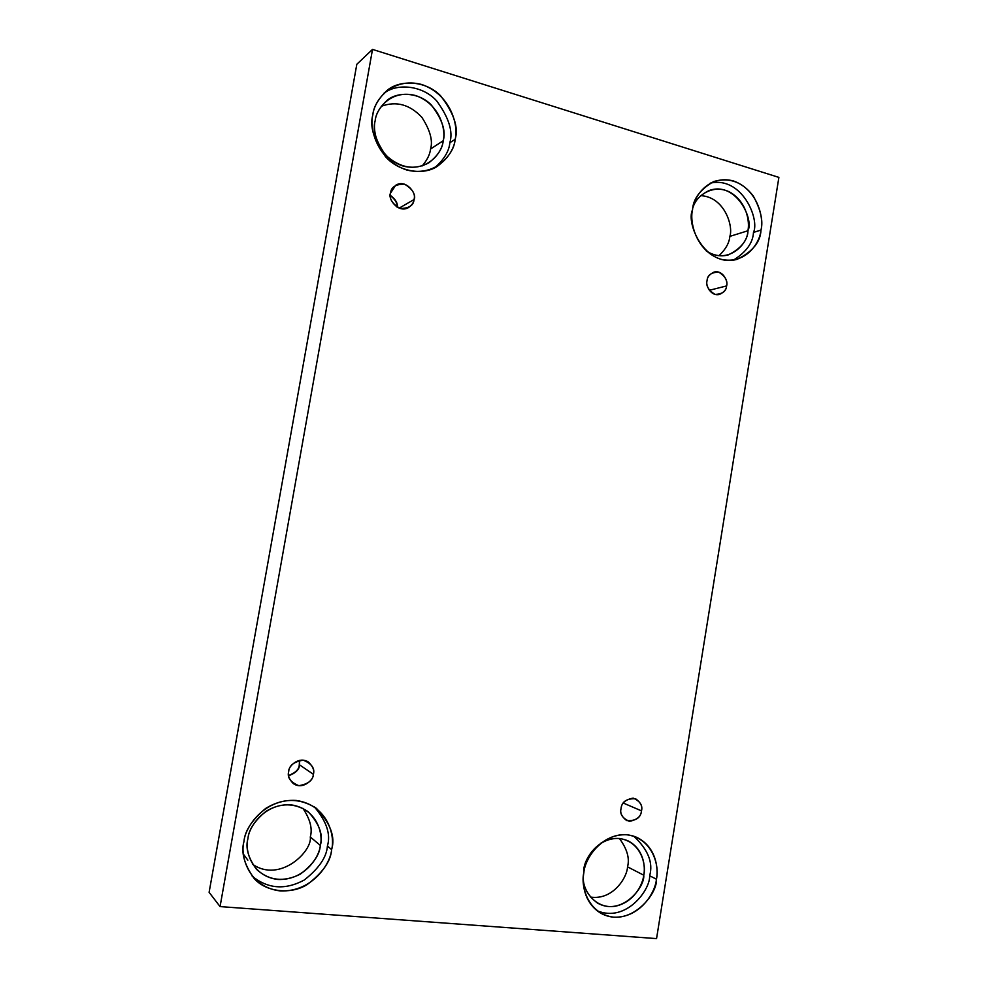<?xml version="1.0" encoding="UTF-8"?>
<svg xmlns="http://www.w3.org/2000/svg" width="988" height="988" viewBox="0 0 988 988"><rect width="100%" height="100%" fill="white"/><g stroke="black" fill="none" stroke-linecap="round" stroke-linejoin="round"><path stroke-width="1.48" d="M390.581 193.068C387.234 198.02 398.041 213.84 408.575 207.529C412.021 205.01 413.836 202.342 414.034 199.551L399.115 208.159L414.034 199.551C413.639 205.418 409.02 208.406 400.202 208.505C392.187 203.812 388.976 198.662 390.581 193.068C391.001 187.152 395.645 184.176 404.487 184.151C412.453 188.881 415.627 194.006 414.034 199.551C417.541 194.475 406.031 178.408 395.632 185.336L390.581 193.068M288.694 771.542C287.57 775.21 289.064 779.186 293.201 783.484C302.723 790.462 314.172 779.31 313.381 774.296L299.562 764.86C299.389 769.454 295.745 773.073 288.632 775.741C295.745 773.073 299.389 769.454 299.562 764.86L299.278 764.798C299.105 769.294 295.548 772.838 288.595 775.457C295.548 772.838 299.105 769.294 299.278 764.798L299.537 760.34L299.562 764.86L313.381 774.296C312.961 780.335 308.12 784.126 298.845 785.682C290.398 782.212 287.026 777.494 288.694 771.542C289.151 765.453 294.016 761.674 303.316 760.18C311.702 763.687 315.048 768.392 313.381 774.296C314.579 770.442 312.912 766.355 308.367 762.02C298.747 755.758 288.039 766.663 288.694 771.542M621.057 808.579C619.846 812.766 621.724 816.78 626.713 820.608C635.827 821.077 640.755 817.829 641.484 810.852L623.28 803.046L641.484 810.852C641.126 816.36 637.099 819.855 629.405 821.337C622.44 818.262 619.649 814.013 621.057 808.579C621.44 803.034 625.478 799.551 633.185 798.106C640.125 801.219 642.892 805.467 641.484 810.852C642.719 806.566 640.755 802.528 635.58 798.736C626.59 798.452 621.748 801.737 621.057 808.579M707.075 280.543C705.234 284.334 710.335 296.585 719.375 294.461C724.031 292.312 726.439 289.472 726.575 285.927L709.347 290.287L726.575 285.927C726.229 291.287 722.389 294.115 715.04 294.399C708.384 290.287 705.728 285.668 707.075 280.543C707.445 275.146 711.311 272.33 718.671 272.108C725.278 276.245 727.921 280.851 726.575 285.927C728.477 282.123 723.167 269.675 714.052 272.083C709.557 274.269 707.223 277.085 707.075 280.543M243.962 841.566C240.887 852.224 244.197 864.426 253.904 878.171C265.426 891.905 290.521 895.054 307.157 884.581C322.767 872.725 330.918 861.054 331.622 849.569L327.399 846.061C326.695 857.053 319.001 868.353 304.353 879.975C285.334 890.237 267.958 888.978 252.199 876.183C267.958 888.978 285.334 890.237 304.353 879.975C319.001 868.353 326.695 857.053 327.399 846.061C330.943 834.354 326.583 821.287 314.345 806.863C326.583 821.287 330.943 834.354 327.399 846.061L331.622 849.569C330.733 863.191 312.764 892.102 280.357 890.941C248.235 887.138 239.886 855.324 243.962 841.566C244.839 827.499 263.969 798.353 296.252 800.453C327.917 805.109 335.414 836.181 331.622 849.569C335.512 836.947 330.449 823.214 316.444 808.357C300.031 797.822 283.124 797.835 265.698 808.406C252.051 819.83 244.802 830.883 243.962 841.566M247.926 838.738C245.32 847.667 248.173 857.856 256.472 869.304C269.131 880.802 283.741 882.42 300.303 874.158C313.06 864.414 319.729 854.83 320.322 845.407L310.294 836.972C312.579 851.026 280.147 883.433 252.582 864.253C280.147 883.433 312.579 851.026 310.294 836.972C312.653 828.747 310.17 819.188 302.884 808.308C310.17 819.188 312.653 828.747 310.294 836.972L320.322 845.407C323.471 835.132 319.42 823.893 308.157 811.679C294.659 802.725 280.629 802.589 266.056 811.272C254.645 820.719 248.606 829.883 247.926 838.738C248.643 827.166 264.352 803.145 291.028 804.837C317.21 808.653 323.471 834.341 320.322 845.407C319.581 856.682 304.662 880.53 277.9 879.481C251.409 876.257 244.579 850.051 247.926 838.738M247.852 860.14L243.443 854.212M372.846 114.892C369.512 126.056 373.699 139.95 385.431 156.561C398.769 172.048 423.753 175.691 437.462 166.243C448.564 157.611 454.468 148.632 455.147 139.32L449.849 142.717C449.132 151.09 444.131 159.414 434.819 167.713C444.131 159.414 449.132 151.09 449.849 142.717C453.245 131.54 448.848 117.597 436.696 100.924C422.79 85.4 397.114 82.868 383.949 93.267C397.114 82.868 422.79 85.4 436.696 100.924C448.848 117.597 453.245 131.54 449.849 142.717L455.147 139.32C454.282 152.485 437.375 177.358 406.957 170.072C376.811 160.266 369.018 127.576 372.846 114.892C373.686 101.307 391.668 76.422 421.975 84.573C451.701 95.12 458.716 126.933 455.147 139.32C458.765 127.514 453.887 112.99 440.525 95.725C425.161 79.867 398.448 79.546 386.234 91.192C378.108 99.158 373.649 107.062 372.846 114.892M375.193 120.672C372.414 129.922 375.922 141.42 385.715 155.165C400.066 168.084 414.454 170.628 428.891 162.785C437.857 155.684 442.624 148.348 443.192 140.753L430.57 149.015C429.953 154.412 427.174 160.044 422.222 165.922C427.174 160.044 429.953 154.412 430.57 149.015C433.028 140.679 430.113 130.095 421.851 117.3C409.736 104.456 396.225 100.788 381.331 106.284C396.225 100.788 409.736 104.456 421.851 117.3C430.113 130.095 433.028 140.679 430.57 149.015L443.192 140.753C446.156 131.058 442.179 119.116 431.262 104.926C418.702 91.872 396.744 91.378 386.53 100.862C379.627 107.494 375.835 114.102 375.193 120.672C375.885 109.483 390.655 88.932 415.713 95.577C440.315 104.197 446.168 130.515 443.192 140.753C442.488 151.646 428.446 172.196 403.302 166.145C378.429 158.018 372.044 131.108 375.193 120.672M692.551 209.777C685.573 223.436 705.37 268.18 737.159 259.325C752.584 251.705 760.525 241.949 760.982 230.081L753.474 232.402C752.967 242.813 746.286 252.051 733.417 260.116C746.286 252.051 752.967 242.813 753.474 232.402C759.92 219.41 742.037 175.926 710.211 183.151C742.037 175.926 759.92 219.41 753.474 232.402L760.982 230.081C760.241 242.122 746.064 265.179 720.758 259.227C695.713 250.977 689.34 221.398 692.551 209.777C693.28 197.39 708.26 174.283 733.479 180.965C758.216 189.844 764.008 218.706 760.982 230.081C763.341 221.102 760.785 209.765 753.301 196.056C742.457 181.916 729.28 177.074 713.744 181.52C700.196 189.424 693.131 198.847 692.551 209.777M706.161 250.829C713.472 255.596 720.87 256.942 728.378 254.867C741.012 248.531 747.521 240.492 747.916 230.76L729.836 236.391C729.329 242.826 725.723 249.26 718.992 255.694C725.723 249.26 729.329 242.826 729.836 236.391C733.516 226.746 724.859 197.007 700.813 195.649C724.859 197.007 733.516 226.746 729.836 236.391L747.916 230.76C754.227 219.262 735.665 180.619 708.976 190.598C700.43 194.797 695.095 200.428 692.983 207.468C695.885 196.34 712.768 183.002 730.28 192.364C747.064 202.342 749.83 221.967 747.916 230.76C748.645 242.332 728.996 265.92 706.161 250.829M583.871 872.589C581.883 882.877 583.661 902.39 600.21 912.863C629.27 929.622 657.959 894.017 656.415 879.209L649.647 875.751C650.499 889.583 626.207 922.965 597.135 910.751C626.207 922.965 650.499 889.583 649.647 875.751C653.377 862.857 648.103 849.668 633.802 836.206C648.103 849.668 653.377 862.857 649.647 875.751L656.415 879.209C655.637 891.633 640.656 918.062 613.832 917.21C587.28 913.962 580.487 885.112 583.871 872.589C584.637 859.807 600.506 833.168 627.219 834.798C653.439 838.763 659.601 866.995 656.415 879.209C658.564 868.613 656.23 847.099 637.211 837.565C608.485 824.671 583.019 858.152 583.871 872.589M583.747 869.675C584.377 859.152 597.444 837.182 619.55 838.491C641.274 841.739 646.411 865.105 643.768 875.207C642.706 884.507 634.111 902.353 615.154 906.255C595.628 909.442 582.846 890.509 583.303 878.134C583.229 887.496 587.946 895.807 597.456 903.057C621.489 916.642 644.991 887.409 643.768 875.207L627.516 866.846C627.306 877.023 613.202 900.476 590.466 897.079C613.202 900.476 627.306 877.023 627.516 866.846C629.838 858.424 627.133 848.964 619.402 838.479C627.133 848.964 629.838 858.424 627.516 866.846L643.768 875.207C645.535 866.476 643.633 848.84 628.072 840.887C618.636 836.922 609.46 837.75 600.543 843.369M778.89 177.395L656.551 938.6L220.065 906.589L372.513 49.4L778.89 177.395L372.513 49.4L356.816 64.282L372.513 49.4L220.065 906.589L209.11 892.325L220.065 906.589L656.551 938.6L778.89 177.395M356.816 64.282L209.11 892.325L356.816 64.282M397.102 207.184C397.472 203.195 395.237 199.378 390.384 195.71C395.237 199.378 397.472 203.195 397.102 207.184M397.386 207.344C397.855 203.195 395.521 199.206 390.384 195.377C395.521 199.206 397.855 203.195 397.386 207.344"/></g></svg>
